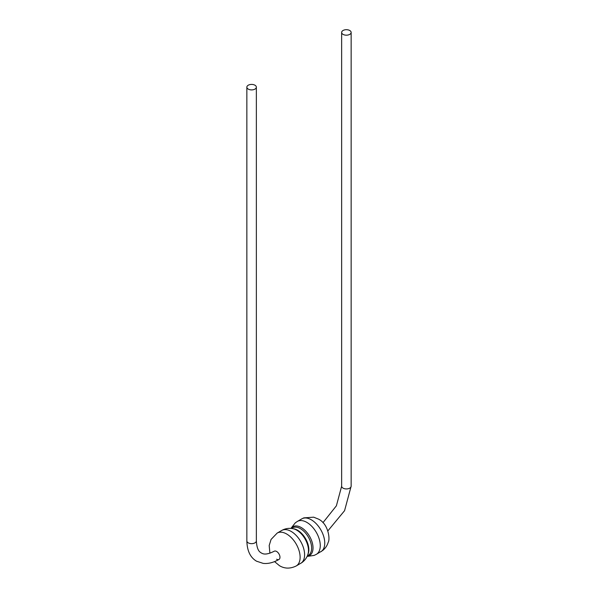<?xml version="1.0" encoding="UTF-8"?>
<svg xmlns="http://www.w3.org/2000/svg" width="598" height="598" viewBox="0 0 598 598"><rect width="100%" height="100%" fill="white"/><g stroke="black" fill="none" stroke-linecap="round" stroke-linejoin="round"><path stroke-width="0.9" d="M274.235 551.236C264.839 555.931 262.485 553.412 261.304 552.986C260.354 552.178 256.991 551.423 256.355 540.913A4.747 2.743 180 0 1 253.425 543.447A4.747 2.743 180 0 1 248.245 542.849A4.747 2.743 180 0 1 246.854 540.913C247.094 550.78 250.323 557.553 256.557 561.208L263.165 563.376C268.083 563.951 273.353 562.643 278.982 559.459L278.982 559.459A4.747 2.743 60 0 0 279.714 555.654A4.747 2.743 60 0 0 276.612 551.468A4.747 2.743 60 0 0 274.235 551.236A4.747 2.743 60 0 1 276.612 551.468A4.747 2.743 60 0 1 279.714 555.654A4.747 2.743 60 0 1 278.982 559.459A4.747 2.743 60 0 1 276.612 559.227M343.035 34.37A4.747 2.743 0 0 0 348.208 34.968A4.747 2.743 0 0 0 351.146 32.434A4.747 2.743 0 0 0 349.755 30.498A4.747 2.743 0 0 0 344.575 29.9A4.747 2.743 0 0 0 341.645 32.434A4.747 2.743 0 0 0 343.035 34.37M254.965 85.222A4.747 2.743 180 0 1 256.355 87.159A4.747 2.743 180 0 1 253.425 89.693A4.747 2.743 180 0 1 248.245 89.095A4.747 2.743 180 0 1 246.854 87.159A4.747 2.743 180 0 1 249.792 84.624A4.747 2.743 180 0 1 254.965 85.222M291.585 528.475A15.892 9.172 60 0 1 300.39 528.639A15.892 9.172 60 0 1 310.997 543.47A15.892 9.172 60 0 1 307.372 555.811M269.9 553.21L269.19 545.525L271.058 539.448L277.188 533.072A19.001 10.966 60 0 1 286.689 534.014A19.001 10.966 60 0 1 299.097 550.758A19.001 10.966 60 0 1 296.182 565.985L302.02 562.524C304.92 560.363 306.901 557.59 307.97 554.197A16.624 9.598 60 0 0 296.735 530.157A16.624 9.598 60 0 0 293.289 528.759C289.813 527.989 286.42 528.326 283.101 529.753L281.665 530.493A19.001 10.966 60 0 1 291.166 531.428A19.001 10.966 60 0 1 303.575 548.172A19.001 10.966 60 0 1 300.659 563.398M293.207 528.744A15.892 9.172 60 0 1 297.61 530.247A15.892 9.172 60 0 1 307.948 554.271M291.106 528.423A16.624 9.598 60 0 1 301.265 527.541A16.624 9.598 60 0 1 312.619 544.135A16.624 9.598 60 0 1 307.17 556.26M290.912 528.408L295.307 522.831L297.341 521.441A19.001 10.966 60 0 1 306.834 522.383A19.001 10.966 60 0 1 319.25 539.127A19.001 10.966 60 0 1 316.335 554.346L322.688 550.496C325.379 548.329 327.211 545.608 328.19 542.341C330.26 539.486 328.519 523.855 318.442 519.094L313.658 517.18L303.851 517.868L301.818 518.855A19.001 10.966 60 0 1 311.311 519.797A19.001 10.966 60 0 1 323.727 536.541A19.001 10.966 60 0 1 320.812 551.767M322.957 522.682L336.39 505.811L341.645 486.189A4.747 2.743 0 0 0 343.035 488.125A4.747 2.743 0 0 0 348.208 488.723A4.747 2.743 0 0 0 351.146 486.189L351.146 32.434M274.557 561.627L279.558 565.745C284.67 568.788 290.209 568.87 296.182 565.985M307.088 556.432L314.122 555.407L316.335 554.346M277.188 533.072L281.665 530.493M297.341 521.441L301.818 518.855M256.355 540.913L256.355 87.159M246.854 540.913L246.854 87.159M351.146 486.189L344.568 510.692L327.868 530.889M341.645 486.189L341.645 32.434"/></g></svg>
